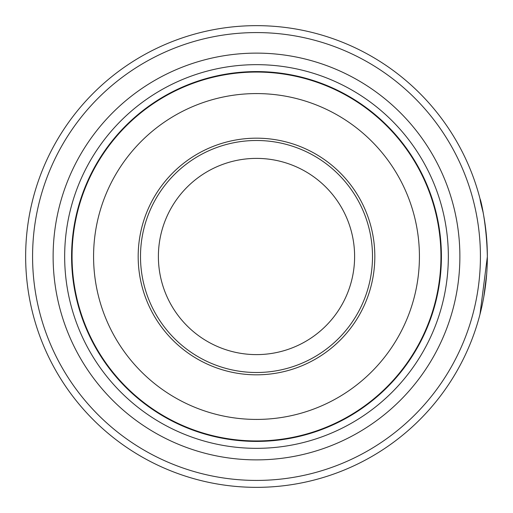 <?xml version="1.0" encoding="UTF-8"?>
<svg xmlns="http://www.w3.org/2000/svg" width="513" height="513" viewBox="0 0 513 513"><rect width="100%" height="100%" fill="white"/><g stroke="black" fill="none" stroke-linecap="round" stroke-linejoin="round"><path stroke-width="0.77" d="M441.411 256.5A184.911 184.911 0 0 1 256.5 441.411A184.911 184.911 0 0 1 71.589 256.5A184.911 184.911 0 0 1 256.5 71.589A184.911 184.911 0 0 1 441.411 256.5M53.121 256.5A203.379 203.379 0 0 1 256.5 53.121A203.379 203.379 0 0 1 459.879 256.5A203.379 203.379 0 0 1 256.5 459.879A203.379 203.379 0 0 1 53.121 256.5M64.664 256.5A191.836 191.836 0 0 1 256.5 64.664A191.836 191.836 0 0 1 448.336 256.5A191.836 191.836 0 0 1 256.5 448.336A191.836 191.836 0 0 1 64.664 256.5M32.575 256.5A223.924 223.924 0 0 0 256.5 480.425A223.924 223.924 0 0 0 480.425 256.5A223.924 223.924 0 0 0 256.5 32.575A223.924 223.924 0 0 0 32.575 256.5M487.35 256.5A230.85 230.85 0 0 1 256.5 487.35A230.85 230.85 0 0 1 25.65 256.5A230.85 230.85 0 0 1 256.5 25.65A230.85 230.85 0 0 1 487.35 256.5C486.369 209.888 474.769 180.826 483.041 212.106M486.683 274.025L483.772 296.995M483.682 297.489L482.791 302.138M487.35 256.731L479.982 314.366M482.874 211.26L482.791 210.83M482.804 210.907L483.163 212.722M483.509 214.556L484.496 220.308M441.18 256.5A184.68 184.68 0 0 1 256.5 441.18A184.68 184.68 0 0 1 71.82 256.5A184.68 184.68 0 0 1 256.5 71.82A184.68 184.68 0 0 1 441.18 256.5A184.68 184.68 0 0 1 256.5 441.18A184.68 184.68 0 0 1 71.82 256.5M372.502 256.5A116.002 116.002 0 0 0 256.5 140.498A116.002 116.002 0 0 0 140.498 256.5A116.002 116.002 0 0 0 256.5 372.502A116.002 116.002 0 0 0 372.502 256.5M354.611 256.5A98.111 98.111 0 0 0 256.5 158.389A98.111 98.111 0 0 0 158.389 256.5A98.111 98.111 0 0 0 256.5 354.611A98.111 98.111 0 0 0 354.611 256.5M483.836 216.39L483.483 214.421M482.746 210.625L481.341 204.174M72.057 256.5A184.443 184.443 0 0 0 256.5 440.943A184.443 184.443 0 0 0 440.943 256.5A184.443 184.443 0 0 0 256.5 72.057A184.443 184.443 0 0 0 72.057 256.5M419.422 256.5A162.922 162.922 0 0 1 256.5 419.422A162.922 162.922 0 0 1 93.578 256.5A162.922 162.922 0 0 1 256.5 93.578A162.922 162.922 0 0 1 419.422 256.5M138.177 256.5A118.323 118.323 0 0 0 256.5 374.823A118.323 118.323 0 0 0 374.823 256.5A118.323 118.323 0 0 0 256.5 138.177A118.323 118.323 0 0 0 138.177 256.5"/></g></svg>
